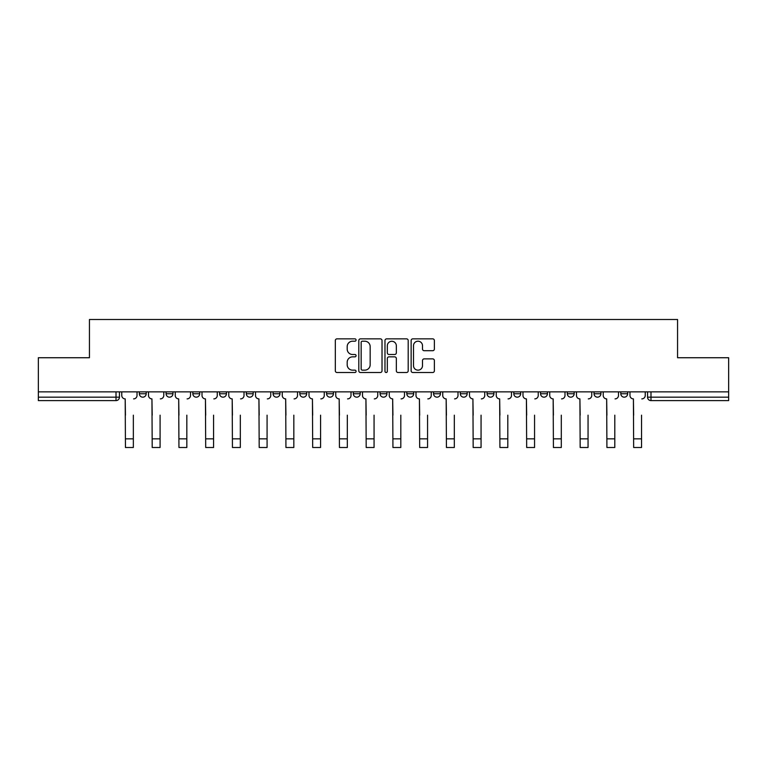 <?xml version="1.0" encoding="UTF-8"?>
<svg xmlns="http://www.w3.org/2000/svg" width="767" height="767" viewBox="0 0 767 767"><rect width="100%" height="100%" fill="white"/><g stroke="black" fill="none" stroke-linecap="round" stroke-linejoin="round"><path stroke-width="1.15" d="M356.07 340.03A1.179 1.179 0 0 0 354.891 338.851L337.01 338.851A1.687 1.687 0 0 0 335.323 340.529L335.323 370.825A1.687 1.687 0 0 0 337.01 372.513L354.891 372.513A1.179 1.179 0 0 0 356.07 371.333A1.179 1.179 0 0 0 354.891 370.154L352.571 370.154A5.388 5.388 0 0 1 347.192 364.766L347.192 362.245A5.388 5.388 0 0 1 352.571 356.856L354.891 356.856A1.179 1.179 0 0 0 356.07 355.677A1.179 1.179 0 0 0 354.891 354.498L352.571 354.498A5.388 5.388 0 0 1 347.192 349.119L347.192 346.588A5.388 5.388 0 0 1 352.571 341.21L354.891 341.21A1.179 1.179 0 0 0 356.07 340.03M406.817 391.86L406.817 393.749L413.681 393.749A3.432 3.432 0 0 1 410.249 397.172A3.432 3.432 0 0 1 406.817 393.749L406.817 391.86M380.068 391.86L380.068 393.749L386.932 393.749A3.432 3.432 0 0 1 383.5 397.172A3.432 3.432 0 0 1 380.068 393.749L380.068 391.86M246.332 393.749L246.332 391.86L246.332 393.749A3.432 3.432 0 0 0 249.764 397.172A3.432 3.432 0 0 1 246.332 393.749L253.187 393.749A3.432 3.432 0 0 1 249.764 397.172M192.833 391.86L192.833 393.749L199.698 393.749A3.432 3.432 0 0 1 196.266 397.172A3.432 3.432 0 0 1 192.833 393.749L192.833 391.86M166.084 393.749L166.084 391.86L166.084 393.749A3.432 3.432 0 0 0 169.517 397.172A3.432 3.432 0 0 1 166.084 393.749L172.949 393.749A3.432 3.432 0 0 1 169.517 397.172A3.432 3.432 0 0 0 172.949 393.749A3.432 3.432 0 0 1 169.517 397.172M139.345 393.749L139.345 391.86L139.345 393.749A3.432 3.432 0 0 0 142.767 397.172A3.432 3.432 0 0 1 139.345 393.749L146.2 393.749A3.432 3.432 0 0 1 142.767 397.172A3.432 3.432 0 0 0 146.2 393.749A3.432 3.432 0 0 1 142.767 397.172M432.684 350.72A1.687 1.687 0 0 0 434.371 349.033L434.371 340.529A1.687 1.687 0 0 0 432.684 338.851L412.828 338.851A1.687 1.687 0 0 0 411.141 340.529L411.141 370.825A1.687 1.687 0 0 0 412.828 372.513L432.684 372.513A1.687 1.687 0 0 0 434.371 370.825L434.371 360.557A1.687 1.687 0 0 0 432.684 358.879L424.189 358.879A1.687 1.687 0 0 0 422.502 360.557L422.502 365.648A4.506 4.506 0 0 1 418.005 370.154A4.506 4.506 0 0 1 413.499 365.648L413.499 345.706A4.506 4.506 0 0 1 418.005 341.21A4.506 4.506 0 0 1 422.502 345.706L422.502 349.033A1.687 1.687 0 0 0 424.189 350.72L432.684 350.72M38.35 391.86L38.35 357.738L89.442 357.738L89.442 319.503L677.558 319.503L677.558 357.738L728.65 357.738L728.65 391.86L38.35 391.86L38.35 397.172L119.451 397.172L119.451 391.86M382.024 340.529A1.687 1.687 0 0 0 380.346 338.851L360.48 338.851A1.687 1.687 0 0 0 358.803 340.529L358.803 370.825A1.687 1.687 0 0 0 360.48 372.513L380.346 372.513A1.687 1.687 0 0 0 382.024 370.825L382.024 340.529M386.654 338.851L406.52 338.851A1.687 1.687 0 0 1 408.197 340.529L408.197 370.825A1.687 1.687 0 0 1 406.52 372.513L398.015 372.513A1.687 1.687 0 0 1 396.338 370.825L396.338 358.544A1.687 1.687 0 0 0 394.65 356.856L389.013 356.856A1.687 1.687 0 0 0 387.325 358.544L387.325 371.333A1.179 1.179 0 0 1 386.146 372.513A1.179 1.179 0 0 1 384.976 371.333L384.976 340.529A1.687 1.687 0 0 1 386.654 338.851M647.549 391.86L647.549 397.172L728.65 397.172L728.65 400.604L650.982 400.604A3.432 3.432 0 0 1 647.549 397.172M728.65 391.86L728.65 397.172M116.018 391.86L116.018 400.604A3.432 3.432 0 0 0 119.451 397.172A3.432 3.432 0 0 1 116.018 400.604L38.35 400.604L38.35 397.172M627.655 391.86L627.655 393.749A3.432 3.432 0 0 1 624.233 397.172A3.432 3.432 0 0 1 620.8 393.749L627.655 393.749M620.8 391.86L620.8 393.749M600.916 391.86L600.916 393.749A3.432 3.432 0 0 1 597.483 397.172A3.432 3.432 0 0 1 594.051 393.749L600.916 393.749L600.916 391.86M594.051 391.86L594.051 393.749M574.167 391.86L574.167 393.749A3.432 3.432 0 0 1 570.734 397.172A3.432 3.432 0 0 1 567.302 393.749L574.167 393.749L574.167 391.86M567.302 391.86L567.302 393.749M547.417 391.86L547.417 393.749A3.432 3.432 0 0 1 543.985 397.172A3.432 3.432 0 0 1 540.562 393.749L547.417 393.749M540.562 391.86L540.562 393.749M520.668 391.86L520.668 393.749A3.432 3.432 0 0 1 517.236 397.172A3.432 3.432 0 0 1 513.813 393.749L520.668 393.749M513.813 391.86L513.813 393.749M493.919 391.86L493.919 393.749A3.432 3.432 0 0 1 490.487 397.172A3.432 3.432 0 0 1 487.064 393.749A3.432 3.432 0 0 0 490.487 397.172M487.064 391.86L487.064 393.749L493.919 393.749M467.17 391.86L467.17 393.749A3.432 3.432 0 0 1 463.747 397.172A3.432 3.432 0 0 1 460.315 393.749L467.17 393.749L467.17 391.86M460.315 391.86L460.315 393.749M440.421 391.86L440.421 393.749A3.432 3.432 0 0 1 436.998 397.172A3.432 3.432 0 0 1 433.566 393.749L440.421 393.749A3.432 3.432 0 0 1 436.998 397.172A3.432 3.432 0 0 0 440.421 393.749L440.421 391.86M433.566 391.86L433.566 393.749M413.681 391.86L413.681 393.749M386.932 391.86L386.932 393.749L386.932 391.86M360.183 391.86L360.183 393.749A3.432 3.432 0 0 1 356.751 397.172A3.432 3.432 0 0 1 353.319 393.749L360.183 393.749L360.183 391.86M353.319 391.86L353.319 393.749M333.434 391.86L333.434 393.749A3.432 3.432 0 0 1 330.002 397.172A3.432 3.432 0 0 1 326.579 393.749L333.434 393.749M326.579 391.86L326.579 393.749M306.685 391.86L306.685 393.749A3.432 3.432 0 0 1 303.253 397.172A3.432 3.432 0 0 1 299.83 393.749L306.685 393.749M299.83 391.86L299.83 393.749M279.936 391.86L279.936 393.749A3.432 3.432 0 0 1 276.513 397.172A3.432 3.432 0 0 1 273.081 393.749L279.936 393.749A3.432 3.432 0 0 1 276.513 397.172A3.432 3.432 0 0 0 279.936 393.749M273.081 391.86L273.081 393.749M253.187 391.86L253.187 393.749M226.438 391.86L226.438 393.749A3.432 3.432 0 0 1 223.015 397.172A3.432 3.432 0 0 1 219.583 393.749L226.438 393.749A3.432 3.432 0 0 1 223.015 397.172A3.432 3.432 0 0 0 226.438 393.749L226.438 391.86M219.583 391.86L219.583 393.749M199.698 391.86L199.698 393.749L199.698 391.86M172.949 391.86L172.949 393.749L172.949 391.86M146.2 391.86L146.2 393.749L146.2 391.86M362.34 341.21A1.179 1.179 0 0 0 361.161 342.389L361.161 368.975A1.179 1.179 0 0 0 362.34 370.154L364.776 370.154A5.388 5.388 0 0 0 370.164 364.766L370.164 346.588A5.388 5.388 0 0 0 364.776 341.21L362.34 341.21M396.338 345.792A4.506 4.506 0 0 0 391.832 341.286A4.506 4.506 0 0 0 387.325 345.792L387.325 352.82A1.687 1.687 0 0 0 389.013 354.498L394.65 354.498A1.687 1.687 0 0 0 396.338 352.82L396.338 345.792M121.761 395.456L121.761 391.86L121.761 395.456A3.432 3.432 0 0 0 125.194 398.888L125.452 415.177M125.194 398.888L125.452 447.497L133.343 447.497L133.343 415.177M137.025 395.456L137.025 391.86L137.025 395.456A3.432 3.432 0 0 1 133.592 398.888M133.343 447.497L125.452 447.497M148.51 395.456L148.51 391.86L148.51 395.456A3.432 3.432 0 0 0 151.943 398.888L152.202 415.177M151.943 398.888L152.202 447.497L160.082 447.497L160.082 415.177M163.774 395.456L163.774 391.86L163.774 395.456A3.432 3.432 0 0 1 160.341 398.888M175.26 395.456L175.26 391.86L175.26 395.456A3.432 3.432 0 0 0 178.692 398.888L178.951 415.177M178.692 398.888L178.951 447.497L186.832 447.497L186.832 415.177M190.523 395.456L190.523 391.86L190.523 395.456A3.432 3.432 0 0 1 187.09 398.888M202.009 395.456L202.009 391.86L202.009 395.456A3.432 3.432 0 0 0 205.441 398.888L205.7 415.177M205.441 398.888L205.7 447.497L213.581 447.497L213.581 415.177M217.272 395.456L217.272 391.86L217.272 395.456A3.432 3.432 0 0 1 213.84 398.888M160.082 447.497L152.202 447.497M186.832 447.497L178.951 447.497M213.581 447.497L205.7 447.497M228.758 395.456L228.758 391.86L228.758 395.456A3.432 3.432 0 0 0 232.19 398.888L232.439 415.177M232.19 398.888L232.439 447.497L240.33 447.497L240.33 415.177M244.021 395.456L244.021 391.86L244.021 395.456A3.432 3.432 0 0 1 240.589 398.888M255.507 395.456L255.507 391.86L255.507 395.456A3.432 3.432 0 0 0 258.93 398.888L259.188 415.177M258.93 398.888L259.188 447.497L267.079 447.497L267.079 415.177M270.761 395.456L270.761 391.86L270.761 395.456A3.432 3.432 0 0 1 267.338 398.888M240.33 447.497L232.439 447.497M267.079 447.497L259.188 447.497M282.256 395.456L282.256 391.86L282.256 395.456A3.432 3.432 0 0 0 285.679 398.888L285.938 415.177M285.679 398.888L285.938 447.497L293.828 447.497L293.828 415.177M297.51 395.456L297.51 391.86L297.51 395.456A3.432 3.432 0 0 1 294.087 398.888M309.005 395.456L309.005 391.86L309.005 395.456A3.432 3.432 0 0 0 312.428 398.888L312.687 415.177M312.428 398.888L312.687 447.497L320.577 447.497L320.577 415.177M324.259 395.456L324.259 391.86L324.259 395.456A3.432 3.432 0 0 1 320.827 398.888M335.745 395.456L335.745 391.86L335.745 395.456A3.432 3.432 0 0 0 339.177 398.888L339.436 415.177M339.177 398.888L339.436 447.497L347.326 447.497L347.326 415.177M351.008 395.456L351.008 391.86L351.008 395.456A3.432 3.432 0 0 1 347.576 398.888M362.494 395.456L362.494 391.86L362.494 395.456A3.432 3.432 0 0 0 365.926 398.888L366.185 415.177M365.926 398.888L366.185 447.497L374.066 447.497L374.066 415.177M377.757 395.456L377.757 391.86L377.757 395.456A3.432 3.432 0 0 1 374.325 398.888M389.243 395.456L389.243 391.86L389.243 395.456A3.432 3.432 0 0 0 392.675 398.888L392.934 415.177M392.675 398.888L392.934 447.497L400.815 447.497L400.815 415.177M404.506 395.456L404.506 391.86L404.506 395.456A3.432 3.432 0 0 1 401.074 398.888M415.992 395.456L415.992 391.86L415.992 395.456A3.432 3.432 0 0 0 419.424 398.888L419.674 415.177M419.424 398.888L419.674 447.497L427.564 447.497L427.564 415.177M431.255 395.456L431.255 391.86L431.255 395.456A3.432 3.432 0 0 1 427.823 398.888M442.741 395.456L442.741 391.86L442.741 395.456A3.432 3.432 0 0 0 446.173 398.888L446.423 415.177M446.173 398.888L446.423 447.497L454.313 447.497L454.313 415.177M457.995 395.456L457.995 391.86L457.995 395.456A3.432 3.432 0 0 1 454.572 398.888M469.49 395.456L469.49 391.86L469.49 395.456A3.432 3.432 0 0 0 472.913 398.888L473.172 415.177M472.913 398.888L473.172 447.497L481.062 447.497L481.062 415.177M484.744 395.456L484.744 391.86L484.744 395.456A3.432 3.432 0 0 1 481.321 398.888M293.828 447.497L285.938 447.497M320.577 447.497L312.687 447.497M347.326 447.497L339.436 447.497M374.066 447.497L366.185 447.497M400.815 447.497L392.934 447.497M427.564 447.497L419.674 447.497M454.313 447.497L446.423 447.497M481.062 447.497L473.172 447.497M496.239 395.456L496.239 391.86L496.239 395.456A3.432 3.432 0 0 0 499.662 398.888L499.921 415.177M499.662 398.888L499.921 447.497L507.812 447.497L507.812 415.177M511.493 395.456L511.493 391.86L511.493 395.456A3.432 3.432 0 0 1 508.07 398.888M522.979 395.456L522.979 391.86L522.979 395.456A3.432 3.432 0 0 0 526.411 398.888L526.67 415.177M526.411 398.888L526.67 447.497L534.561 447.497L534.561 415.177M538.242 395.456L538.242 391.86L538.242 395.456A3.432 3.432 0 0 1 534.81 398.888M549.728 395.456L549.728 391.86L549.728 395.456A3.432 3.432 0 0 0 553.16 398.888L553.419 415.177M553.16 398.888L553.419 447.497L561.3 447.497L561.3 415.177M564.991 395.456L564.991 391.86L564.991 395.456A3.432 3.432 0 0 1 561.559 398.888M576.477 395.456L576.477 391.86L576.477 395.456A3.432 3.432 0 0 0 579.91 398.888L580.168 415.177M579.91 398.888L580.168 447.497L588.049 447.497L588.049 415.177M591.74 395.456L591.74 391.86L591.74 395.456A3.432 3.432 0 0 1 588.308 398.888M603.226 395.456L603.226 391.86L603.226 395.456A3.432 3.432 0 0 0 606.659 398.888L606.918 415.177M606.659 398.888L606.918 447.497L614.798 447.497L614.798 415.177M618.49 395.456L618.49 391.86L618.49 395.456A3.432 3.432 0 0 1 615.057 398.888M629.975 395.456L629.975 391.86L629.975 395.456A3.432 3.432 0 0 0 633.408 398.888L633.657 415.177M633.408 398.888L633.657 447.497L641.548 447.497L641.548 415.177M645.239 395.456L645.239 391.86L645.239 395.456A3.432 3.432 0 0 1 641.806 398.888M507.812 447.497L499.921 447.497M534.561 447.497L526.67 447.497M561.3 447.497L553.419 447.497M588.049 447.497L580.168 447.497M614.798 447.497L606.918 447.497M641.548 447.497L633.657 447.497M650.982 391.86L650.982 400.604M133.343 438.839L125.452 438.839M160.082 438.839L152.202 438.839M186.832 438.839L178.951 438.839M213.581 438.839L205.7 438.839M240.33 438.839L232.439 438.839M267.079 438.839L259.188 438.839M293.828 438.839L285.938 438.839M320.577 438.839L312.687 438.839M347.326 438.839L339.436 438.839M374.066 438.839L366.185 438.839M400.815 438.839L392.934 438.839M427.564 438.839L419.674 438.839M454.313 438.839L446.423 438.839M481.062 438.839L473.172 438.839M507.812 438.839L499.921 438.839M534.561 438.839L526.67 438.839M561.3 438.839L553.419 438.839M588.049 438.839L580.168 438.839M614.798 438.839L606.918 438.839M641.548 438.839L633.657 438.839"/></g></svg>
